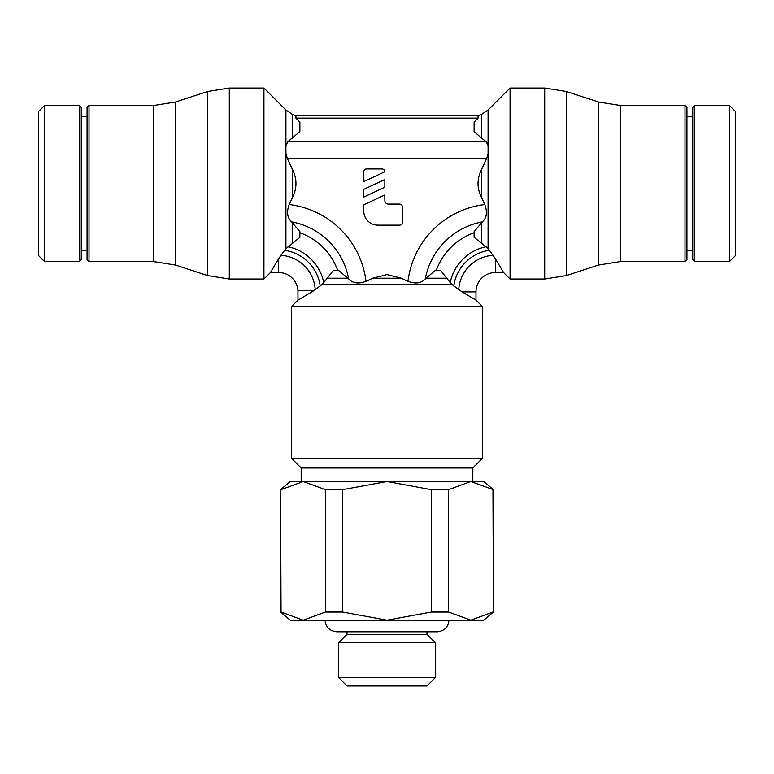 <?xml version="1.0" encoding="UTF-8"?>
<svg xmlns="http://www.w3.org/2000/svg" width="774" height="774" viewBox="0 0 774 774"><rect width="100%" height="100%" fill="white"/><g stroke="black" fill="none" stroke-linecap="round" stroke-linejoin="round"><path stroke-width="1.16" d="M475.991 291.895L475.991 300.099L462.146 291.895L475.991 291.895A19.35 19.35 0 0 1 495.341 272.545L495.341 258.632L489.042 249.867M297.961 290.801L297.961 300.148L314.244 290.405L297.961 290.801A19.35 19.35 0 0 0 278.64 272.545L270.416 272.545L278.64 258.671L278.64 272.545M313.528 290.86L320.639 285.606M284.958 249.867L278.64 258.671M481.68 169.196L486.74 158.264L488.084 153.697L488.084 248.773L489.439 250.302A42.009 42.009 0 0 0 453.757 285.964L452.239 284.619L321.761 284.619L320.223 285.974A42.009 42.009 0 0 0 284.561 250.312L285.916 248.773L285.916 110.024L263.934 88.043L229.298 88.043L207.655 91.487L175.475 102.013L153.833 105.457L89.01 105.457L87.075 107.392L87.075 259.677L89.01 261.612L153.833 261.612L153.833 105.457M153.833 261.612L175.475 265.056L207.655 275.583L229.298 279.027L263.934 279.027L270.416 272.545M495.341 258.632L503.584 272.545L510.066 279.027L544.702 279.027L544.702 88.043L510.066 88.043L488.084 110.024L488.084 145.435L485.966 141.516L481.68 138.198L481.68 114.31L478.061 115.8L295.939 115.8L295.939 118.112L295.939 115.8L292.32 114.31L285.916 110.024M292.32 197.873L289.128 204.53A87.994 87.994 0 0 1 366.005 281.397L372.662 278.214M289.437 203.901C286.38 211.708 287.096 217.697 291.585 221.848L299.877 231.629L299.877 237.337L285.925 248.773M478.061 115.8L478.061 118.112L478.061 115.8M475.991 300.099L482.492 306.601L291.508 306.601L291.508 458.305L482.492 458.305L472.817 467.98L301.183 467.98L291.508 458.305M372.652 278.214L387 274.586L401.348 278.214L372.652 278.214M729.495 105.554L735.3 111.359L735.3 255.71L729.495 261.515L694.665 261.515L692.73 259.58L692.73 107.489L694.665 105.554L729.495 105.554L729.495 261.515M686.925 116.777L692.73 116.777M692.73 250.292L686.925 250.292M544.702 88.043L566.345 91.487L598.525 102.013L620.168 105.457L684.99 105.457L686.925 107.392L686.925 259.677L684.99 261.612L620.168 261.612L598.525 265.056L566.345 275.583L544.702 279.027M684.99 105.457L684.99 261.612M44.505 105.554L38.7 111.359L38.7 255.71L44.505 261.515L79.335 261.515L79.335 105.554L44.505 105.554L44.505 261.515M79.335 261.515L81.27 259.58L81.27 107.489L81.27 116.777L87.075 116.777M81.27 250.292L87.075 250.292M301.183 467.98L301.183 481.525L303.214 481.525L290.25 481.525L280.575 489.642L281.039 612.05L280.575 489.642M280.575 612.05L290.25 620.168L470.786 620.168L448.62 612.05L431.341 612.05L431.341 489.642L448.62 489.642L470.786 481.525L303.214 481.525L325.38 489.642L342.659 489.642L342.659 612.05L325.38 612.05L325.38 489.642M448.62 489.642L448.62 612.05M338.625 677.579L435.375 677.579L426.996 685.957L347.004 685.957L338.625 677.579L338.625 642.73L435.375 642.73L426.996 634.351L426.996 631.778M347.004 631.778L347.004 634.351L426.996 634.351M493.425 489.642L483.75 481.525L470.786 481.525L493.425 489.642L493.425 612.05L492.961 489.642M325.38 612.05L303.214 620.168L281.039 612.05M431.341 612.05L387 620.168L342.659 612.05M492.961 612.05L470.786 620.168L483.75 620.168L493.425 612.05M281.039 489.642L303.214 481.525M342.659 489.642L387 481.525L431.341 489.642M89.01 261.612L89.01 105.457M488.075 248.773L486.024 246.751A46.101 46.101 0 0 0 450.207 282.539L440.822 270.658L435.036 270.658L425.294 278.93C421.143 283.429 415.164 284.145 407.347 281.088M333.197 270.658L338.906 270.658L333.197 270.658L323.784 282.558A46.101 46.101 0 0 0 287.976 246.751M338.906 270.658L348.687 278.95C352.818 283.429 358.788 284.155 366.605 281.107M401.338 278.214L407.975 281.397A87.994 87.994 0 0 1 484.863 204.53L481.68 197.873M450.207 282.539L452.239 284.609M321.761 284.609L323.784 282.558M453.312 285.558L462.146 291.895M304.25 290.637L305.014 290.618M481.68 197.883C476.832 188.314 476.832 178.755 481.68 169.187L481.68 197.883M285.916 153.697L287.26 158.264L292.32 169.196M292.32 169.187C297.168 178.755 297.168 188.314 292.32 197.883L292.32 169.187M486.024 246.751L474.123 237.347L474.123 231.61L482.415 221.848C486.904 217.707 487.62 211.728 484.563 203.901M474.123 231.61L474.123 237.347M486.914 142.629L485.966 141.516L288.044 141.507L299.877 131.59L299.877 122.157L295.939 118.112L478.061 118.112L474.123 122.157L474.123 131.59L481.68 138.198M510.066 88.043L510.066 279.027M488.084 145.435L488.084 153.697M263.934 279.027L263.934 88.043M288.044 141.507L285.916 145.435M363.78 211.089L363.78 204.791L384.852 194.971L384.852 200.553A3.512 3.512 0 0 0 388.364 204.065L399.607 204.065A2.806 2.806 0 0 1 402.412 206.881L402.412 222.332A2.806 2.806 0 0 1 399.607 225.137L377.828 225.137A14.048 14.048 0 0 1 363.78 211.089M384.852 179.51L384.852 187.221L363.78 197.041L363.78 189.34L384.852 179.51M366.586 168.945L382.037 168.945A2.815 2.815 0 0 1 384.852 171.76L363.78 181.59L363.78 171.76A2.806 2.806 0 0 1 366.586 168.945M280.749 255.294A36.659 36.659 0 0 1 315.241 289.786M292.32 243.675L292.32 222.457M694.665 105.554L694.665 261.515M620.168 105.457L620.168 261.612M598.525 102.013L598.525 265.056M566.345 91.487L566.345 275.583M175.475 265.056L175.475 102.013M229.298 279.027L229.298 88.043M207.655 275.583L207.655 91.487M447.14 278.214L425.894 278.214M348.077 278.214L326.86 278.214M299.877 232.732A62.858 62.858 0 0 1 337.803 270.658M291.585 221.848A71.237 71.237 0 0 1 348.687 278.95M486.74 158.264L287.26 158.264M482.415 221.848A71.237 71.237 0 0 0 425.294 278.93M474.123 232.732A62.858 62.858 0 0 0 436.178 270.658M481.68 222.457L481.68 243.675M292.32 138.198L292.32 114.31M493.251 255.294A36.659 36.659 0 0 0 458.74 289.766M297.961 300.148L291.508 306.601M79.335 105.554L81.27 107.489M435.375 677.579L435.375 642.73M325.08 620.168C325.661 627.114 329.531 630.984 336.69 631.778L437.31 631.778C444.469 630.984 448.339 627.114 448.92 620.168M347.004 634.351L338.625 642.73M472.817 481.525L472.817 467.98M482.492 306.601L482.492 458.305M481.68 114.31L488.084 110.024M503.584 272.545L495.341 272.545"/></g></svg>

